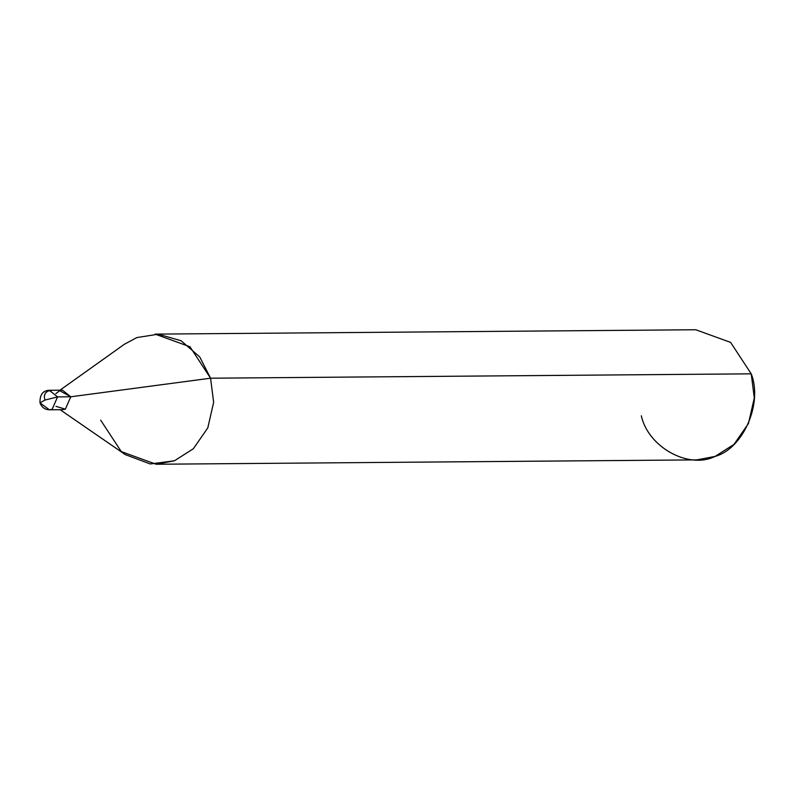 <?xml version="1.0" encoding="UTF-8"?>
<svg xmlns="http://www.w3.org/2000/svg" width="794" height="794" viewBox="0 0 794 794"><rect width="100%" height="100%" fill="white"/><g stroke="black" fill="none" stroke-linecap="round" stroke-linejoin="round"><path stroke-width="1.19" d="M59.967 390.191L124.37 344.268L136.786 337.589L158.334 334.185L181.161 340.785L199.78 356.992L210.569 378.202L70.795 396.782L62.458 390.172L70.795 396.782L65.366 409.178L62.617 409.694L65.366 409.178L70.785 396.782L59.719 390.698L55.888 393.616L59.719 390.698L70.785 396.782L65.366 409.178L55.987 406.359L65.366 409.178L70.785 396.782L57.585 396.891L44.94 400.077L40.008 402.895L49.417 409.803L52.166 409.277L57.585 396.891L49.258 390.281L57.585 396.891L44.94 400.077L40.008 402.895C39.7 394.777 42.787 390.569 49.258 390.281L62.458 390.172L70.785 396.782L57.585 396.891L52.166 409.277L49.417 409.803C44.891 409.654 41.754 407.352 40.008 402.895M60.126 409.714L125.254 454.595L150.255 463.964L174.452 460.778L193.359 448.729L207.79 427.897L213.646 402.35L210.569 378.202L189.965 346.77L155.098 334.115L695.752 329.748L730.619 342.403L751.223 373.835L210.569 378.202L70.795 396.782L65.376 409.178L62.627 409.694L65.376 409.178L70.795 396.782L62.458 390.172M156.15 464.252L696.804 459.885L715.106 456.411L734.013 444.362L748.444 423.539L754.3 397.983L751.223 373.835L210.569 378.202L213.646 402.35L207.79 427.897L193.359 448.729L174.452 460.778L156.15 464.252L121.284 451.597L100.679 420.165M641.334 415.798C648.192 447.221 688.765 469.552 715.106 456.411C743.134 448.789 763.004 403.372 751.223 373.835M44.851 400.107L44.285 396.295L45.288 393.139L47.928 391.015L51.471 390.579M62.627 409.694L49.417 409.803"/></g></svg>
